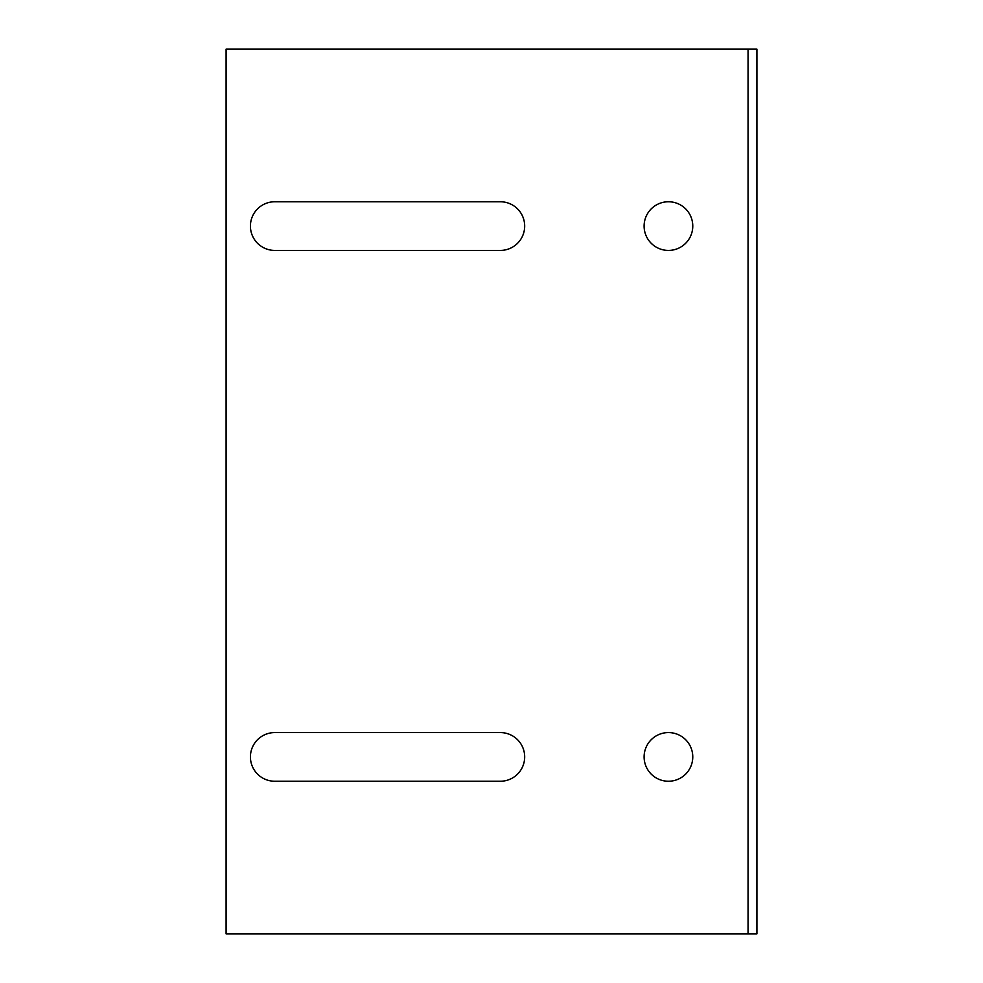 <?xml version="1.0" encoding="UTF-8"?>
<svg xmlns="http://www.w3.org/2000/svg" width="983" height="983" viewBox="0 0 983 983"><rect width="100%" height="100%" fill="white"/><g stroke="black" fill="none" stroke-linecap="round" stroke-linejoin="round"><path stroke-width="1.47" d="M226.09 933.85L756.91 933.85L756.91 49.15L226.09 49.15L226.09 933.85M274.748 201.761L500.347 201.761A24.329 24.329 0 0 1 524.676 226.09A24.329 24.329 0 0 1 500.347 250.419L274.748 250.419A24.329 24.329 0 0 1 250.419 226.09A24.329 24.329 0 0 1 274.748 201.761M692.769 226.09A24.329 24.329 0 0 1 656.275 247.163A24.329 24.329 0 0 1 656.275 205.017A24.329 24.329 0 0 1 692.769 226.09M274.748 781.239A24.329 24.329 0 0 1 250.419 756.91A24.329 24.329 0 0 1 274.748 732.581L500.347 732.581A24.329 24.329 0 0 1 524.676 756.91A24.329 24.329 0 0 1 500.347 781.239L274.748 781.239M692.769 756.91A24.329 24.329 0 0 1 656.275 777.983A24.329 24.329 0 0 1 656.275 735.837A24.329 24.329 0 0 1 692.769 756.91M756.91 933.85L756.91 49.15M748.063 933.85L748.063 49.15"/></g></svg>
